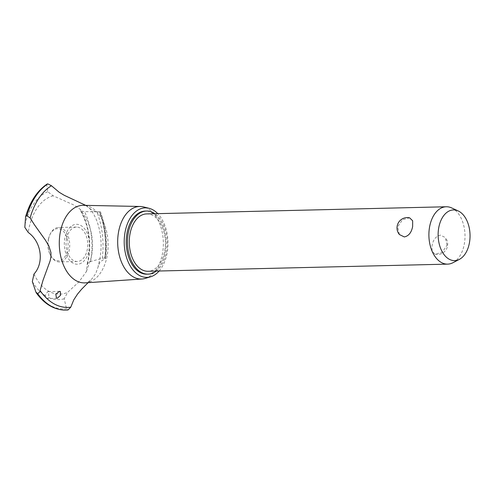 <?xml version="1.0" encoding="UTF-8"?>
<svg xmlns="http://www.w3.org/2000/svg" width="494" height="494" viewBox="0 0 494 494"><rect width="100%" height="100%" fill="white"/><g stroke="black" fill="none" stroke-linecap="round" stroke-linejoin="round"><path stroke-width="0.37" stroke-dasharray="2.47 1.85" d="M146.842 274.176A31.56 19.865 88.6 0 0 165.027 252.866A31.56 19.865 88.6 0 0 145.335 211.068M156.295 271.083A31.56 19.865 88.6 0 0 166.274 252.835A31.56 19.865 88.6 0 0 154.925 213.711M146.656 213.908A28.695 18.056 -91.4 0 1 164.551 251.903A28.695 18.056 -91.4 0 1 148.021 271.274M399.424 234.551L397.633 226.9L402.48 219.762L409.643 217.842M451.621 207.906A28.695 18.056 -91.4 0 1 464.169 244.758A28.695 18.056 -91.4 0 1 452.93 262.734M447.07 245.166L445.285 237.515L440.395 235.125C436.011 236.058 433.238 239.528 432.071 245.524L432.046 251.285L435.066 254.225L442.229 252.304L447.07 245.166M159.136 271.015A34.778 21.884 88.6 0 0 166.953 253.91A34.778 21.884 88.6 0 0 157.765 213.643M145.255 278.406A36.284 22.835 88.6 0 0 162.285 254.527A36.284 22.835 88.6 0 0 143.55 206.918M85.308 282.858A38.791 24.416 88.6 0 0 87.308 282.593A38.791 24.416 88.6 0 0 106.988 256.701A38.791 24.416 88.6 0 0 85.468 205.498A38.791 24.416 88.6 0 0 83.461 205.325M88.086 282.673L92.217 278.474L95.713 273.633L99.516 262.999L100.683 261.505L105.203 258.541A62.917 39.594 88.6 0 0 99.769 211.858L96.046 211.593L92.767 210.703L85.728 205.368M47.072 184.095L46.732 184.799L47.72 191.728L53.222 195.815L73.915 205.041L80.429 209.456L80.559 210.827L84.493 211.617L99.572 211.889A65.535 41.243 88.6 0 1 104.864 257.961L102.289 258.276L90.556 261.536L89.155 262.141L87.222 263.895L86.413 271.533L79.046 281.778L67.684 292.312L64.189 298.784L66.548 308.762L68.067 309.942M88.871 250.748A19.964 12.56 88.6 0 0 80.695 225.394A19.964 12.56 88.6 0 0 64.912 237.793A19.964 12.56 88.6 0 0 73.087 263.148A19.964 12.56 88.6 0 0 88.871 250.748M53.222 195.815A49.456 31.122 88.6 0 0 28.911 228.66A49.456 31.122 88.6 0 0 28.251 232.458M87.407 264.457A49.456 31.122 88.6 0 0 88.259 260.758A49.456 31.122 88.6 0 0 80.67 210.66M104.864 257.961C106.012 257.967 106.13 258.158 105.197 258.541L105.821 258.146C107.673 241.825 105.895 226.4 100.486 211.87L98.306 211.92M64.189 298.784A54.883 34.543 88.6 0 1 48.82 297.561L48.61 291.824L47.659 291.645L45.127 295.56L47.585 298.333L48.221 298.518L48.82 297.555M33.963 274.071A49.456 31.122 88.6 0 0 67.684 292.312M66.56 238.682A17.216 10.837 88.6 0 0 77.305 261.48A17.216 10.837 88.6 0 0 87.222 249.859A17.216 10.837 88.6 0 0 76.484 227.061A17.216 10.837 88.6 0 0 66.56 238.682M48.548 239.115A17.216 10.837 88.6 0 0 50.351 255.009A17.216 10.837 88.6 0 0 59.292 261.913A17.216 10.837 88.6 0 0 69.209 250.285A17.216 10.837 88.6 0 0 58.471 227.487A17.216 10.837 88.6 0 0 49.869 234.811A17.216 10.837 88.6 0 0 48.548 239.115M48.344 239.51A16.067 10.115 -91.4 0 1 49.579 235.49A16.067 10.115 -91.4 0 1 62.374 230.408A16.067 10.115 -91.4 0 1 67.629 249.939A16.067 10.115 -91.4 0 1 59.786 260.591A16.067 10.115 -91.4 0 1 50.024 254.342A16.067 10.115 -91.4 0 1 48.344 239.51M65.832 310.09A65.535 41.243 88.6 0 0 68.03 309.942M35.945 292.207A64.35 40.496 88.6 0 0 50.24 305.471A64.35 40.496 88.6 0 0 66.548 308.762M32.338 281.555A54.883 34.543 88.6 0 0 45.127 295.56M104.827 257.967A65.535 41.243 88.6 0 0 99.535 211.895M102.289 258.276A64.35 40.496 88.6 0 0 96.935 211.951M90.556 261.536A54.883 34.543 88.6 0 0 84.493 211.617M47.72 191.728A54.883 34.543 88.6 0 0 24.7 225.919M46.732 184.799A64.35 40.496 88.6 0 0 25.589 216.792M435.066 254.225A10.331 10.331 0 0 0 445.285 237.515M85.468 205.498C85.616 205.683 90.797 206.307 96.744 220.602C101.264 232.835 102.258 245.913 99.732 259.832L98.127 266.099M86.413 271.533L91.433 256.899C94.595 239.51 90.927 223.696 80.429 209.462M80.559 210.827C88.71 225.548 91.137 242.301 87.852 261.085L87.222 263.895M57.236 298.308L48.221 298.518M59.496 291.361L47.659 291.645M90.371 280.413L87.308 282.593M77.305 261.48L59.292 261.913M76.484 227.061L58.471 227.487M49.579 235.49L49.869 234.811M50.024 254.342L50.351 255.009"/><path stroke-width="0.74" d="M154.925 213.711A31.56 19.865 88.6 0 0 146.582 211.037L145.335 211.068A31.56 19.865 88.6 0 0 127.149 232.378A31.56 19.865 88.6 0 0 146.842 274.176L148.089 274.145A31.56 19.865 88.6 0 0 156.295 271.083M146.582 211.037A31.56 19.865 88.6 0 0 128.397 232.347A31.56 19.865 88.6 0 0 148.089 274.145M459.364 259.381L452.93 262.734A28.695 18.056 -91.4 0 1 447.638 264.129L148.021 271.274A28.695 18.056 -91.4 0 1 130.12 233.279A28.695 18.056 -91.4 0 1 146.656 213.908L446.273 206.764A28.695 18.056 -91.4 0 1 451.621 207.906L458.21 210.944A25.355 15.956 88.6 0 0 438.876 227.049A25.355 15.956 88.6 0 0 442.97 253.052A25.355 15.956 88.6 0 0 459.364 259.381A25.355 15.956 88.6 0 0 469.3 243.505A25.355 15.956 88.6 0 0 458.21 210.944M409.643 217.842L412.663 220.781L412.638 226.542C411.471 232.538 408.692 236.008 404.314 236.941L399.424 234.551A10.331 10.331 0 0 1 409.643 217.842M447.638 264.129A28.695 18.056 -91.4 0 1 429.737 226.135A28.695 18.056 -91.4 0 1 446.273 206.764M157.765 213.643A34.778 21.884 88.6 0 0 148.997 208.27A34.778 21.884 88.6 0 0 125.223 231.334A34.778 21.884 88.6 0 0 150.633 276.788A34.778 21.884 88.6 0 0 159.136 271.015M148.997 208.27L143.55 206.918A36.284 22.835 88.6 0 0 140.284 206.48A36.284 22.835 88.6 0 0 118.745 230.976A36.284 22.835 88.6 0 0 142.013 278.999A36.284 22.835 88.6 0 0 145.255 278.406L150.633 276.788M140.284 206.48L83.461 205.325A38.791 24.416 88.6 0 0 60.429 231.519A38.791 24.416 88.6 0 0 76.311 280.796A38.791 24.416 88.6 0 0 85.308 282.858L142.013 278.999M85.728 205.368L64.189 195.272L59.2 192.265L51.456 185.732A62.917 39.594 88.6 0 0 30.122 217.934L34.352 224.671L45.442 240.195L48.869 245.975L50.938 252.57L50.956 256.602L50.129 260.857L43.003 280.345L40.094 290.596A62.917 39.594 88.6 0 0 70.766 307.188L73.73 299.932L77.539 294.072L81.652 289.169L88.086 282.673M51.456 185.732L47.825 183.904L47.072 184.095C37.192 190.801 30.048 201.62 25.632 216.551L26.824 215.755L30.122 217.934M68.067 309.942L65.955 310.084A65.535 41.243 88.6 0 0 68.067 309.942L70.766 307.182M60.354 291.546L60.509 295.338L57.236 298.308L56.452 298.123L55.822 294.165L59.496 291.361L60.354 291.546M40.094 290.596C39.693 292.232 38.822 293.164 37.482 293.399L35.945 292.207L32.338 281.555L33.963 274.071C44.38 262.728 41.508 241.924 28.251 232.458L24.824 227.351L25.589 216.792M37.451 293.405A65.535 41.243 88.6 0 0 51.759 306.552A65.535 41.243 88.6 0 0 65.535 310.096A65.535 41.243 88.6 0 0 65.813 310.09A65.535 41.243 88.6 0 0 65.832 310.09L65.85 310.09A65.535 41.243 88.6 0 0 65.955 310.084M37.482 293.399A65.535 41.243 88.6 0 0 51.79 306.552A65.535 41.243 88.6 0 0 65.85 310.09M47.795 183.904A65.535 41.243 88.6 0 0 26.793 215.755M47.825 183.904A65.535 41.243 88.6 0 0 26.824 215.755M65.535 310.096C54.223 309.929 44.454 304.156 36.216 292.763"/></g></svg>
